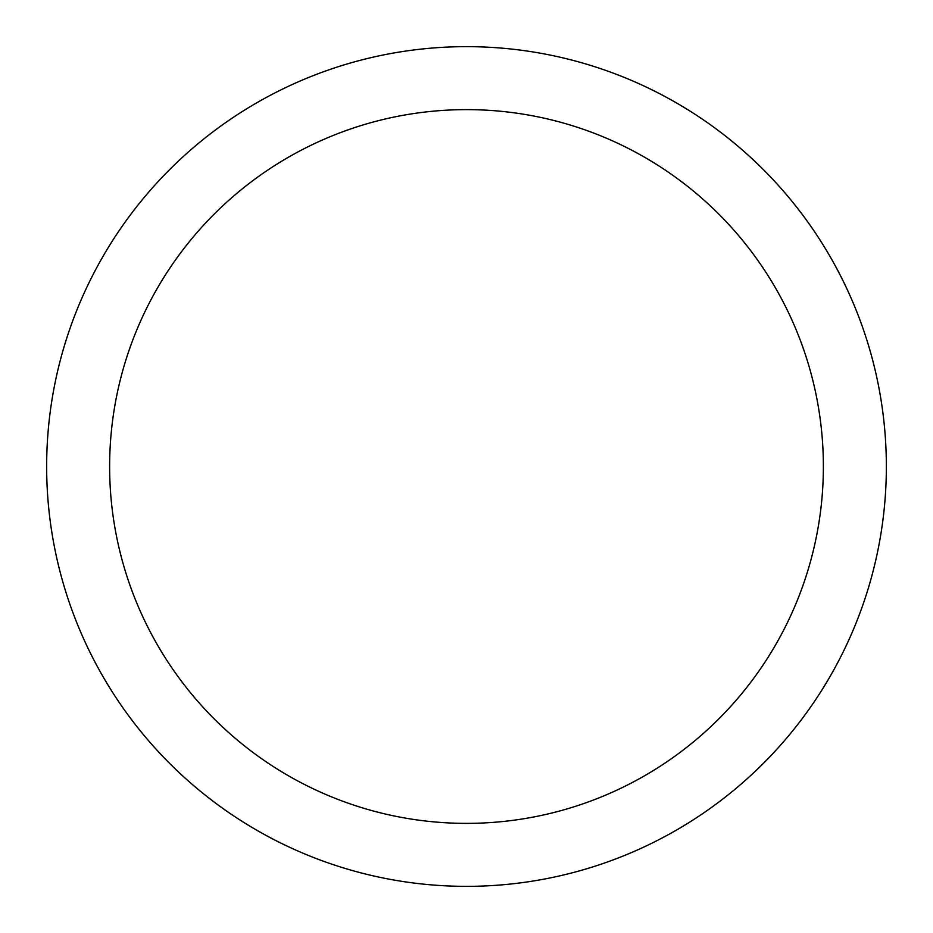 <?xml version="1.0" encoding="UTF-8"?>
<svg xmlns="http://www.w3.org/2000/svg" width="933" height="933" viewBox="0 0 933 933"><rect width="100%" height="100%" fill="white"/><g stroke="black" fill="none" stroke-linecap="round" stroke-linejoin="round"><path stroke-width="1.4" d="M466.5 46.65A419.85 419.85 0 0 1 886.35 466.5A419.85 419.85 0 0 1 466.5 886.35A419.85 419.85 0 0 1 46.65 466.5A419.85 419.85 0 0 1 466.5 46.65M466.5 109.627A356.873 356.873 0 0 1 823.373 466.5A356.873 356.873 0 0 1 466.5 823.373A356.873 356.873 0 0 1 109.627 466.5A356.873 356.873 0 0 1 466.5 109.627"/></g></svg>
